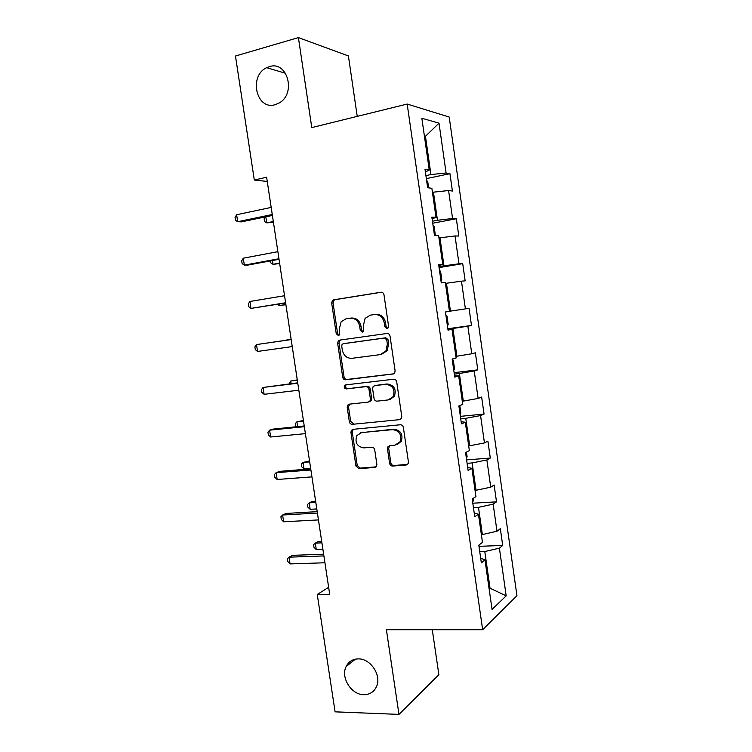 <?xml version="1.0" encoding="UTF-8"?>
<svg xmlns="http://www.w3.org/2000/svg" width="752" height="752" viewBox="0 0 752 752"><rect width="100%" height="100%" fill="white"/><g stroke="black" fill="none" stroke-linecap="round" stroke-linejoin="round"><path stroke-width="1.13" d="M387.007 328.577L388.239 327.797L388.587 326.236L383.99 294.784C383.558 293.017 382.524 292.171 380.879 292.255L333.803 299.794L332.337 300.64L331.679 303.094L336.247 333.756L338.334 335.514L339.425 334.866L339.237 329.273L341.145 321.715L346.08 318.792L349.962 318.209C355.085 318.021 358.319 320.709 359.663 326.293L360.255 330.307L362.389 332.083L363.545 331.378L363.329 325.766L365.115 318.35L370.369 315.144L374.336 314.552C379.572 314.345 382.871 317.071 384.234 322.721L384.836 326.772L387.007 328.577M358.394 658.893C352.697 659.006 348.599 661.581 346.099 666.62C340.506 677.514 351.334 694.82 363.78 694.698C369.787 694.669 374.054 691.915 376.564 686.435C381.715 675.343 370.529 658.489 358.394 658.893M269.395 66.637L266.706 67.68C248.433 75.839 256.347 110.591 275.11 104.688L279.077 103.015C296.476 93.85 287.565 60.404 269.395 66.637M389.611 463.373C390.034 465.112 391.059 466.005 392.685 466.061L406.146 465.018L408.139 463.664L408.411 461.897L403.373 427.446C402.95 425.688 401.916 424.795 400.261 424.777L353.073 429.326L351.334 430.426L350.94 432.428L355.94 466.024L358.92 468.665L374.693 467.443L376.564 466.221L376.874 464.379L374.731 449.865C374.317 448.136 373.302 447.252 371.695 447.214L363.855 447.901C356.993 446.632 354.653 442.524 356.843 435.587L361.58 432.579L392.647 429.646C399.491 430.727 401.972 434.75 400.111 441.725L394.932 445.193L389.686 445.654L387.788 446.904L387.468 448.775L389.611 463.373L390.843 462.818C391.256 464.548 392.281 465.441 393.907 465.497L407.546 464.426M357.238 116.381L348.402 55.93L298.403 37.6L311.779 127.586L407.18 104.058L482.652 629.706L386.387 629.706L398.974 714.4L335.091 711.843L317.259 594.475L329.696 594.259L266.622 177.246L254.308 180.038L267.251 181.448M298.403 37.6L235.47 56.024L254.308 180.038M392.845 374.101L394.697 372.898L395.101 370.83L390.015 336.059C389.592 334.292 388.558 333.437 386.904 333.484L339.801 340.092L338.231 341.023L337.667 343.326L342.715 377.231C343.128 378.952 344.125 379.807 345.704 379.788L393.512 373.923M396.708 381.856L401.775 416.467L401.436 418.375L399.519 419.663L352.331 424.325C350.752 424.307 349.755 423.442 349.342 421.731L347.198 407.302L347.631 405.215L349.332 404.162L368.198 402.113L369.984 400.976L370.388 398.936L368.959 389.226C368.536 387.487 367.521 386.631 365.914 386.631L346.277 388.916C344.435 388.587 343.843 387.487 344.519 385.616L345.685 384.902L393.597 379.234C395.251 379.224 396.285 380.098 396.708 381.856M407.18 104.058L449.198 117.039L516.944 595.706L482.652 629.706M478.977 546.337L502.703 545.444L500.324 528.703L496.997 531.241L493.152 504.15L496.517 501.847L494.13 485.021L490.736 487.183L486.873 459.961L490.304 458.053L487.898 441.151L484.448 442.919L480.566 415.574L484.053 414.051L481.647 397.075L478.131 398.447L474.221 370.98L477.783 369.852L475.367 352.801L471.777 353.769L467.857 326.18L471.485 325.456L469.051 308.329L465.403 308.893L461.465 281.173L465.159 280.863L462.715 263.651L458.993 263.802L455.035 235.959L458.795 236.053L456.342 218.766L452.563 218.512L448.587 190.529L452.413 191.046L449.95 173.674L446.096 173.007L439.008 123.168L421.853 118.243L429.26 170.065L425.012 169.322L427.644 187.727L431.864 188.291L436.019 217.384L431.855 217.102L434.477 235.423L438.613 235.526L442.749 264.478L438.66 264.648L441.264 282.874L445.334 282.536L449.452 311.347L445.428 311.967L448.032 330.109L452.018 329.31L447.976 329.724M502.703 545.444L499.403 548.142L506.181 595.847L492.062 609.44L484.974 559.902L481.346 562.863L478.808 545.162L482.474 542.361L478.451 514.218L474.747 516.756L472.2 498.971L475.931 496.593L471.889 468.327L468.111 470.432L465.554 452.554L469.361 450.617L465.3 422.21L461.455 423.884L458.88 405.92L462.753 404.416L458.673 375.868L454.753 377.109L452.168 359.052L456.116 357.99L452.018 329.31M473.44 507.609L478.479 507.337L482.37 534.559L481.365 534.597M482.37 534.559L496.997 531.241M478.479 507.337L493.152 504.15M478.451 514.218L474.202 512.949M467.095 463.317L472.134 462.931L476.044 490.276L475.038 490.342M476.044 490.276L490.736 487.183M472.134 462.931L486.873 459.961M471.889 468.327L467.688 467.462M460.722 418.808L465.761 418.319L469.69 445.795L468.684 445.88M469.69 445.795L484.448 442.919M465.761 418.319L480.566 415.574M465.3 422.21L461.145 421.769M454.321 374.101L459.359 373.509L463.307 401.107L462.292 401.211M463.307 401.107L478.131 398.447M459.359 373.509L474.221 370.98M458.673 375.868L454.575 375.85M447.891 329.179L452.93 328.483L456.887 356.213L455.881 356.345M456.887 356.213L471.777 353.769M452.93 328.483L467.857 326.18M445.457 283.419L446.462 283.25L450.448 311.112L449.442 311.262M450.448 311.112L465.403 308.893M446.462 283.25L461.465 281.173M438.971 237.999L439.967 237.811L443.971 265.804L438.942 266.65M443.971 265.804L458.993 263.802M439.967 237.811L455.035 235.959M442.749 264.478L438.773 265.484M432.447 192.362L433.453 192.164L437.467 220.28L432.447 221.229M437.467 220.28L452.563 218.512M433.453 192.164L448.587 190.529M436.019 217.384L432.099 218.823M424.457 136.497L425.463 136.272L430.934 174.549L425.914 175.601M430.934 174.549L446.096 173.007M424.391 135.999L425.463 136.272L439.008 123.168M429.26 170.065L425.388 171.945M398.974 714.4L438.867 674.704L432.287 629.706M328.643 587.293L317.259 594.475M489.026 588.233L490.041 588.214L484.796 551.536L479.748 551.714M489.138 589.023L490.041 588.214L506.181 595.847M484.796 551.536L499.403 548.142M484.974 559.902L480.678 558.21M426.346 178.628L449.95 173.674M432.729 223.212L456.342 218.766M439.083 267.609L462.715 263.651M447.835 328.737L471.485 325.456M454.114 372.654L477.783 369.852M361.364 432.447L362.154 432.372M460.374 416.364L484.053 414.051M466.607 459.886L490.304 458.053M472.811 503.21L496.517 501.847M387.665 328.342L386.096 326.565L385.503 322.523C384.14 316.883 380.85 314.167 375.615 314.374L374.336 314.552M349.962 318.209L351.297 318.03C356.401 317.833 359.625 320.521 360.969 326.095L361.562 330.09L363.056 331.839M381.518 292.237L335.166 299.663L333.709 300.499L333.051 302.953L337.601 333.531L339.02 335.251M340.684 339.97L339.584 340.788L339.02 343.081L344.049 376.902C344.463 378.613 345.459 379.469 347.029 379.45L393.738 373.81M386.744 339.819L384.573 338.015L343.213 343.739L342.104 344.407L341.718 346.005L342.339 350.178C343.664 355.705 346.86 358.413 351.945 358.319L380.221 354.624L385.898 350.996L387.365 344.096L386.744 339.819L387.994 339.575L385.832 337.78L384.573 338.015M344.416 343.514L385.832 337.78M381.508 354.342L387.148 350.723L388.615 343.843L387.365 344.096M387.994 339.575L388.615 343.843M399.519 419.663L352.331 424.325M349.633 404.125L348.514 406.898L350.658 421.289L353.637 423.884M369.486 401.709L371.262 400.581L371.667 398.541L370.238 388.869C369.824 387.13 368.809 386.265 367.202 386.274L346.277 388.916M346.277 384.836L345.854 385.268C345.177 387.13 345.76 388.229 347.603 388.558M388.154 399.942L393.146 396.661C395.317 389.498 392.882 385.381 385.861 384.319L374.825 385.597L373.048 386.735L372.625 388.812L374.054 398.532C374.468 400.271 375.492 401.136 377.109 401.145L388.154 399.942M390.025 399.444L394.377 396.276C396.539 389.122 394.123 385.024 387.111 383.962L385.861 384.319M375.37 385.447L387.111 383.962M389.639 445.654L388.699 448.258L390.843 462.818M397.451 444.432L401.324 441.217C403.185 434.261 400.703 430.247 393.879 429.176L392.647 429.646M360.706 432.729L393.879 429.176M353.233 429.317L352.246 431.958L357.238 465.469L360.217 468.101L376.038 466.879M428.64 187.859L427.766 181.768L426.591 180.311M265.813 216.811L266.725 222.865L273.437 222.329M265.287 216.914L264.121 218.86L264.525 221.511L266.725 222.865L273.314 221.511M272.252 214.517L237.698 221.708L236.626 214.734L271.181 207.42M272.393 215.448L241.477 221.859L237.698 221.708L235.479 220.298L235.056 217.516L236.626 214.734M435.352 235.442L434.195 226.7L433.03 225.356M272.44 260.53L273.014 264.3L279.678 263.604M270.504 260.897L270.795 262.833L273.014 264.3L279.603 263.097M441.048 281.37L441.819 279.998L440.597 271.425L439.45 270.184M279.039 304.062L279.265 305.575L285.901 304.71M277.507 304.316L279.265 305.575L285.863 304.504M278.945 258.744L244.344 265.146L243.281 258.199L277.873 251.666M279.03 259.318L248.085 265.042L244.344 265.146L242.116 263.604L241.693 260.831L243.281 258.199M285.6 302.765L250.971 308.395L249.908 301.477L284.538 295.724M285.638 302.99L250.971 308.395L248.724 306.713L248.301 303.949L249.908 301.477M447.431 325.945L448.192 324.488L446.97 315.943L445.842 314.815M291.099 339.086L284.557 340.468M291.109 339.143L284.181 340.524M453.785 370.322L454.528 368.762L453.306 360.264L452.196 359.24M297.266 379.873L290.714 381.038L291.109 383.642M297.322 380.23L290.714 381.038L289.163 383.877M460.111 414.493L460.835 412.848L459.792 405.563M303.413 420.49L296.89 421.816L297.623 426.628M303.507 421.139L296.89 421.816L295.207 423.771L296.081 426.779M291.165 339.519L256.507 344.566L291.174 339.575M257.56 351.447L255.295 349.633L254.872 346.888L256.507 344.566L257.56 351.447L292.237 346.587M297.717 382.834L263.068 387.459L297.773 383.229M264.121 394.321L261.837 392.365L261.423 389.63L263.068 387.459L264.121 394.321L298.835 390.213M304.24 425.961L273.164 429.082L269.611 430.172L304.353 426.694M270.654 436.997L268.361 434.91L267.938 432.193L269.611 430.172L270.654 436.997L305.397 433.641M466.4 458.466L467.114 456.727L466.447 452.093M309.533 460.938L303.047 462.424L304.034 468.919L310.661 468.393M309.674 461.878L303.047 462.424L301.355 464.247L301.74 466.832L304.034 468.919M310.736 468.9L279.622 471.354L276.116 472.688L310.896 469.962M277.159 479.485L274.847 477.276L274.433 474.559L276.116 472.688L277.159 479.485L311.939 476.881M472.67 502.242L473.365 500.409L473.074 498.407M315.624 501.217L312.334 501.424L309.175 502.862L310.162 509.33L316.789 508.935M315.812 502.449L309.175 502.862L307.465 504.545L307.859 507.13L310.162 509.33M317.203 511.642L286.061 513.447L282.602 515.026L317.41 513.043M283.636 521.794L281.304 519.444L280.891 516.746L282.602 515.026L283.636 521.794L318.453 519.923M478.902 545.811L479.259 544.815M321.687 541.327L318.397 541.468L315.285 543.132L316.263 549.571L322.899 549.308M321.922 542.85L315.285 543.132L313.556 544.683L313.941 547.249L316.263 549.571M323.633 554.205L292.462 555.352L289.05 557.176L323.896 555.925M290.084 563.915L287.734 561.443L287.33 558.755L289.05 557.176L290.084 563.915L324.93 562.778M385.503 322.523L384.234 322.721M361.562 330.09L360.255 330.307M360.969 326.095L359.663 326.293M337.601 333.531L336.247 333.756M333.051 302.953L331.679 303.094M335.166 299.663L333.803 299.794M386.096 326.565L384.836 326.772M347.029 379.45L345.704 379.788M344.049 376.902L342.715 377.231M339.02 343.081L337.667 343.326M344.557 343.485L343.213 343.739M350.658 421.289L349.342 421.731M348.514 406.898L347.198 407.302M371.667 398.541L370.388 398.936M370.238 388.869L368.959 389.226M367.202 386.274L365.914 386.631M376.094 385.24L374.825 385.597M388.699 448.258L387.468 448.775M362.868 432.109L361.58 432.579M375.953 466.889L374.693 467.443M360.217 468.101L358.92 468.665M357.238 465.469L355.94 466.024M352.246 431.958L350.94 432.428M407.349 464.454L406.146 465.018M393.907 465.497L392.685 466.061M355.386 659.166L346.099 666.62M285.61 73.301L266.706 67.68M333.709 300.499L332.337 300.64M339.584 340.788L338.231 341.023M387.148 350.723L385.898 350.996M348.947 404.811L347.631 405.215M371.262 400.581L369.984 400.976M345.854 385.268L344.519 385.616M394.377 396.276L393.146 396.661M389.019 446.397L387.788 446.904M401.324 441.217L400.111 441.725M352.641 429.956L351.334 430.426"/></g></svg>
